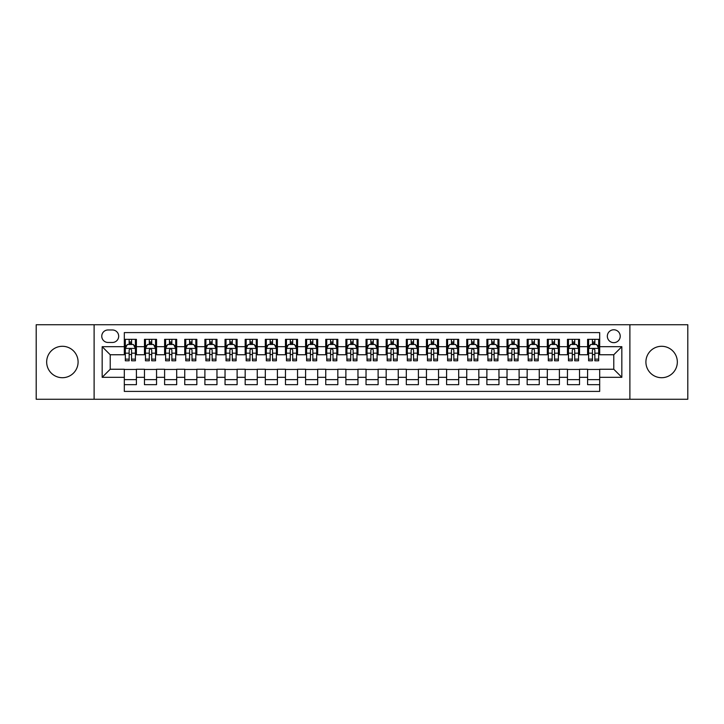 <?xml version="1.0" encoding="UTF-8"?>
<svg xmlns="http://www.w3.org/2000/svg" width="724" height="724" viewBox="0 0 724 724"><rect width="100%" height="100%" fill="white"/><g stroke="black" fill="none" stroke-linecap="round" stroke-linejoin="round"><path stroke-width="1.09" d="M661.618 346.289A15.711 15.711 0 0 0 645.908 362A15.711 15.711 0 0 0 661.618 377.711A15.711 15.711 0 0 0 677.329 362A15.711 15.711 0 0 0 661.618 346.289M62.382 346.289A15.711 15.711 0 0 0 46.671 362A15.711 15.711 0 0 0 62.382 377.711A15.711 15.711 0 0 0 78.092 362A15.711 15.711 0 0 0 62.382 346.289M613.78 329.773A6.444 6.444 0 0 0 607.336 336.217A6.444 6.444 0 0 0 613.78 342.66A6.444 6.444 0 0 0 620.224 336.217A6.444 6.444 0 0 0 613.78 329.773M629.889 399.259L687.8 399.259L687.8 324.741L629.889 324.741L629.889 399.259L94.111 399.259L94.111 324.741L36.2 324.741L36.2 399.259L94.111 399.259M599.68 339.339L587.589 339.339L587.589 346.696L579.535 346.696L579.535 354.751L587.589 354.751L587.589 346.696M579.535 346.696L579.535 339.339L567.453 339.339L567.453 346.696L559.39 346.696L559.39 354.751L567.453 354.751L567.453 346.696M559.39 346.696L559.39 339.339L547.308 339.339L547.308 346.696L539.253 346.696L539.253 354.751L547.308 354.751L547.308 346.696M539.253 346.696L539.253 339.339L527.163 339.339L527.163 346.696L519.108 346.696L519.108 354.751L527.163 354.751L527.163 346.696M519.108 346.696L519.108 339.339L507.026 339.339L507.026 346.696L498.963 346.696L498.963 354.751L507.026 354.751L507.026 346.696M498.963 346.696L498.963 339.339L486.881 339.339L486.881 346.696L478.826 346.696L478.826 354.751L486.881 354.751L486.881 346.696M478.826 346.696L478.826 339.339L466.736 339.339L466.736 346.696L458.681 346.696L458.681 354.751L466.736 354.751L466.736 346.696M458.681 346.696L458.681 339.339L446.599 339.339L446.599 346.696L438.536 346.696L438.536 354.751L446.599 354.751L446.599 346.696M438.536 346.696L438.536 339.339L426.454 339.339L426.454 346.696L418.4 346.696L418.4 354.751L426.454 354.751L426.454 346.696M418.4 346.696L418.4 339.339L406.309 339.339L406.309 346.696L398.254 346.696L398.254 354.751L406.309 354.751L406.309 346.696M398.254 346.696L398.254 339.339L386.173 339.339L386.173 346.696L378.118 346.696L378.118 354.751L386.173 354.751L386.173 346.696M378.118 346.696L378.118 339.339L366.027 339.339L366.027 346.696L357.973 346.696L357.973 354.751L366.027 354.751L366.027 346.696M357.973 346.696L357.973 339.339L345.882 339.339L345.882 346.696L337.827 346.696L337.827 354.751L345.882 354.751L345.882 346.696M337.827 346.696L337.827 339.339L325.746 339.339L325.746 346.696L317.691 346.696L317.691 354.751L325.746 354.751L325.746 346.696M317.691 346.696L317.691 339.339L305.6 339.339L305.6 346.696L297.546 346.696L297.546 354.751L305.6 354.751L305.6 346.696M297.546 346.696L297.546 339.339L285.464 339.339L285.464 346.696L277.401 346.696L277.401 354.751L285.464 354.751L285.464 346.696M277.401 346.696L277.401 339.339L265.319 339.339L265.319 346.696L257.264 346.696L257.264 354.751L265.319 354.751L265.319 346.696M257.264 346.696L257.264 339.339L245.174 339.339L245.174 346.696L237.119 346.696L237.119 354.751L245.174 354.751L245.174 346.696M237.119 346.696L237.119 339.339L225.037 339.339L225.037 346.696L216.974 346.696L216.974 354.751L225.037 354.751L225.037 346.696M216.974 346.696L216.974 339.339L204.892 339.339L204.892 346.696L196.838 346.696L196.838 354.751L204.892 354.751L204.892 346.696M196.838 346.696L196.838 339.339L184.747 339.339L184.747 346.696L176.692 346.696L176.692 354.751L184.747 354.751L184.747 346.696M176.692 346.696L176.692 339.339L164.61 339.339L164.61 346.696L156.547 346.696L156.547 354.751L164.61 354.751L164.61 346.696M156.547 346.696L156.547 339.339L144.465 339.339L144.465 354.751L136.411 354.751L136.411 339.339L124.32 339.339M124.32 384.661L136.411 384.661L136.411 369.249L144.465 369.249L144.465 384.661L156.547 384.661L156.547 369.249L164.61 369.249L164.61 377.304L156.547 377.304M164.61 377.304L164.61 384.661L176.692 384.661L176.692 369.249L184.747 369.249L184.747 377.304L176.692 377.304M184.747 377.304L184.747 384.661L196.838 384.661L196.838 369.249L204.892 369.249L204.892 377.304L196.838 377.304M204.892 377.304L204.892 384.661L216.974 384.661L216.974 369.249L225.037 369.249L225.037 377.304L216.974 377.304M225.037 377.304L225.037 384.661L237.119 384.661L237.119 369.249L245.174 369.249L245.174 377.304L237.119 377.304M245.174 377.304L245.174 384.661L257.264 384.661L257.264 369.249L265.319 369.249L265.319 377.304L257.264 377.304M265.319 377.304L265.319 384.661L277.401 384.661L277.401 369.249L285.464 369.249L285.464 377.304L277.401 377.304M285.464 377.304L285.464 384.661L297.546 384.661L297.546 369.249L305.6 369.249L305.6 377.304L297.546 377.304M305.6 377.304L305.6 384.661L317.691 384.661L317.691 369.249L325.746 369.249L325.746 377.304L317.691 377.304M325.746 377.304L325.746 384.661L337.827 384.661L337.827 369.249L345.882 369.249L345.882 377.304L337.827 377.304M345.882 377.304L345.882 384.661L357.973 384.661L357.973 369.249L366.027 369.249L366.027 377.304L357.973 377.304M366.027 377.304L366.027 384.661L378.118 384.661L378.118 369.249L386.173 369.249L386.173 377.304L378.118 377.304M386.173 377.304L386.173 384.661L398.254 384.661L398.254 369.249L406.309 369.249L406.309 377.304L398.254 377.304M406.309 377.304L406.309 384.661L418.4 384.661L418.4 369.249L426.454 369.249L426.454 377.304L418.4 377.304M426.454 377.304L426.454 384.661L438.536 384.661L438.536 369.249L446.599 369.249L446.599 377.304L438.536 377.304M446.599 377.304L446.599 384.661L458.681 384.661L458.681 369.249L466.736 369.249L466.736 377.304L458.681 377.304M466.736 377.304L466.736 384.661L478.826 384.661L478.826 369.249L486.881 369.249L486.881 377.304L478.826 377.304M486.881 377.304L486.881 384.661L498.963 384.661L498.963 369.249L507.026 369.249L507.026 377.304L498.963 377.304M507.026 377.304L507.026 384.661L519.108 384.661L519.108 369.249L527.163 369.249L527.163 377.304L519.108 377.304M527.163 377.304L527.163 384.661L539.253 384.661L539.253 369.249L547.308 369.249L547.308 377.304L539.253 377.304M547.308 377.304L547.308 384.661L559.39 384.661L559.39 369.249L567.453 369.249L567.453 377.304L559.39 377.304M567.453 377.304L567.453 384.661L579.535 384.661L579.535 369.249L587.589 369.249L587.589 377.304L579.535 377.304M108.003 342.461L112.437 342.461A6.245 6.245 0 0 0 118.682 336.217A6.245 6.245 0 0 0 112.437 329.972L108.003 329.972A6.245 6.245 0 0 0 101.767 336.217A6.245 6.245 0 0 0 108.003 342.461M629.889 324.741L94.111 324.741M599.68 346.696L599.68 332.597L124.32 332.597L124.32 354.751L110.22 354.751L110.22 369.249L124.32 369.249L124.32 391.403L599.68 391.403L599.68 369.249L613.78 369.249L613.78 354.751L599.68 354.751L599.68 346.696L621.835 346.696L621.835 377.304L599.68 377.304M124.32 377.304L102.165 377.304L102.165 346.696L124.32 346.696M587.589 377.304L587.589 384.661L599.68 384.661M124.32 344.38L125.333 344.38M129.153 344.38L131.569 344.38M135.397 344.38L136.411 344.38M124.32 354.552L125.333 354.552M129.153 354.552L131.569 354.552M135.397 354.552L136.411 354.552M124.32 369.448L136.411 369.448M124.32 379.62L136.411 379.62M144.465 354.552L145.47 354.552M149.298 354.552L151.714 354.552M155.542 354.552L156.547 354.552M144.465 344.38L145.47 344.38M149.298 344.38L151.714 344.38M155.542 344.38L156.547 344.38M144.465 369.448L156.547 369.448M144.465 379.62L156.547 379.62M164.61 369.448L176.692 369.448M164.61 379.62L176.692 379.62M164.61 344.38L165.615 344.38M169.443 344.38L171.859 344.38M175.688 344.38L176.692 344.38M164.61 354.552L165.615 354.552M169.443 354.552L171.859 354.552M175.688 354.552L176.692 354.552M184.747 369.448L196.838 369.448M184.747 379.62L196.838 379.62M184.747 344.38L185.76 344.38M189.579 344.38L191.996 344.38M195.824 344.38L196.838 344.38M184.747 354.552L185.76 354.552M189.579 354.552L191.996 354.552M195.824 354.552L196.838 354.552M204.892 369.448L216.974 369.448M204.892 379.62L216.974 379.62M204.892 344.38L205.897 344.38M209.725 344.38L212.141 344.38M215.969 344.38L216.974 344.38M204.892 354.552L205.897 354.552M209.725 354.552L212.141 354.552M215.969 354.552L216.974 354.552M225.037 369.448L237.119 369.448M225.037 379.62L237.119 379.62M225.037 344.38L226.042 344.38M229.87 344.38L232.286 344.38M236.114 344.38L237.119 344.38M225.037 354.552L226.042 354.552M229.87 354.552L232.286 354.552M236.114 354.552L237.119 354.552M245.174 369.448L257.264 369.448M245.174 379.62L257.264 379.62M245.174 344.38L246.178 344.38M250.006 344.38L252.423 344.38M256.251 344.38L257.264 344.38M245.174 354.552L246.178 354.552M250.006 354.552L252.423 354.552M256.251 354.552L257.264 354.552M265.319 369.448L277.401 369.448M265.319 379.62L277.401 379.62M265.319 344.38L266.323 344.38M270.152 344.38L272.568 344.38M276.396 344.38L277.401 344.38M265.319 354.552L266.323 354.552M270.152 354.552L272.568 354.552M276.396 354.552L277.401 354.552M285.464 369.448L297.546 369.448M285.464 379.62L297.546 379.62M285.464 344.38L286.469 344.38M290.297 344.38L292.713 344.38M296.541 344.38L297.546 344.38M285.464 354.552L286.469 354.552M290.297 354.552L292.713 354.552M296.541 354.552L297.546 354.552M305.6 369.448L317.691 369.448M305.6 379.62L317.691 379.62M305.6 344.38L306.605 344.38M310.433 344.38L312.849 344.38M316.678 344.38L317.691 344.38M305.6 354.552L306.605 354.552M310.433 354.552L312.849 354.552M316.678 354.552L317.691 354.552M325.746 369.448L337.827 369.448M325.746 379.62L337.827 379.62M325.746 344.38L326.75 344.38M330.578 344.38L332.995 344.38M336.823 344.38L337.827 344.38M325.746 354.552L326.75 354.552M330.578 354.552L332.995 354.552M336.823 354.552L337.827 354.552M345.882 369.448L357.973 369.448M345.882 379.62L357.973 379.62M345.882 344.38L346.896 344.38M350.724 344.38L353.14 344.38M356.968 344.38L357.973 344.38M345.882 354.552L346.896 354.552M350.724 354.552L353.14 354.552M356.968 354.552L357.973 354.552M366.027 369.448L378.118 369.448M366.027 379.62L378.118 379.62M366.027 344.38L367.032 344.38M370.86 344.38L373.276 344.38M377.104 344.38L378.118 344.38M366.027 354.552L367.032 354.552M370.86 354.552L373.276 354.552M377.104 354.552L378.118 354.552M386.173 369.448L398.254 369.448M386.173 379.62L398.254 379.62M386.173 344.38L387.177 344.38M391.005 344.38L393.422 344.38M397.25 344.38L398.254 344.38M386.173 354.552L387.177 354.552M391.005 354.552L393.422 354.552M397.25 354.552L398.254 354.552M406.309 369.448L418.4 369.448M406.309 379.62L418.4 379.62M406.309 344.38L407.322 344.38M411.151 344.38L413.567 344.38M417.395 344.38L418.4 344.38M406.309 354.552L407.322 354.552M411.151 354.552L413.567 354.552M417.395 354.552L418.4 354.552M426.454 369.448L438.536 369.448M426.454 379.62L438.536 379.62M426.454 344.38L427.459 344.38M431.287 344.38L433.703 344.38M437.531 344.38L438.536 344.38M426.454 354.552L427.459 354.552M431.287 354.552L433.703 354.552M437.531 354.552L438.536 354.552M446.599 369.448L458.681 369.448M446.599 379.62L458.681 379.62M446.599 344.38L447.604 344.38M451.432 344.38L453.848 344.38M457.677 344.38L458.681 344.38M446.599 354.552L447.604 354.552M451.432 354.552L453.848 354.552M457.677 354.552L458.681 354.552M466.736 369.448L478.826 369.448M466.736 379.62L478.826 379.62M466.736 344.38L467.749 344.38M471.577 344.38L473.994 344.38M477.822 344.38L478.826 344.38M466.736 354.552L467.749 354.552M471.577 354.552L473.994 354.552M477.822 354.552L478.826 354.552M486.881 369.448L498.963 369.448M486.881 379.62L498.963 379.62M486.881 344.38L487.886 344.38M491.714 344.38L494.13 344.38M497.958 344.38L498.963 344.38M486.881 354.552L487.886 354.552M491.714 354.552L494.13 354.552M497.958 354.552L498.963 354.552M507.026 369.448L519.108 369.448M507.026 379.62L519.108 379.62M507.026 344.38L508.031 344.38M511.859 344.38L514.275 344.38M518.103 344.38L519.108 344.38M507.026 354.552L508.031 354.552M511.859 354.552L514.275 354.552M518.103 354.552L519.108 354.552M527.163 369.448L539.253 369.448M527.163 379.62L539.253 379.62M527.163 344.38L528.176 344.38M532.004 344.38L534.421 344.38M538.24 344.38L539.253 344.38M527.163 354.552L528.176 354.552M532.004 354.552L534.421 354.552M538.24 354.552L539.253 354.552M547.308 369.448L559.39 369.448M547.308 379.62L559.39 379.62M547.308 344.38L548.312 344.38M552.141 344.38L554.557 344.38M558.385 344.38L559.39 344.38M547.308 354.552L548.312 354.552M552.141 354.552L554.557 354.552M558.385 354.552L559.39 354.552M567.453 369.448L579.535 369.448M567.453 379.62L579.535 379.62M567.453 344.38L568.458 344.38M572.286 344.38L574.702 344.38M578.53 344.38L579.535 344.38M567.453 354.552L568.458 354.552M572.286 354.552L574.702 354.552M578.53 354.552L579.535 354.552M587.589 369.448L599.68 369.448M587.589 379.62L599.68 379.62M587.589 344.38L588.603 344.38M592.431 344.38L594.847 344.38M598.667 344.38L599.68 344.38M587.589 354.552L588.603 354.552M592.431 354.552L594.847 354.552M598.667 354.552L599.68 354.552M110.22 354.751L102.165 346.696M110.22 369.249L102.165 377.304M621.835 346.696L613.78 354.751M621.835 377.304L613.78 369.249M131.569 341.954L129.153 341.954M135.397 359.149L131.569 359.149L131.569 360.787L135.397 360.787L135.397 348.506L133.388 344.479L127.343 344.479L125.333 348.506L125.333 360.787L129.153 360.787L129.153 359.149L125.333 359.149M125.333 348.506L125.333 339.339M135.397 348.506L135.397 339.339M129.153 344.479L129.153 339.339M131.569 339.339L131.569 344.479M131.569 359.149L131.569 350.018C130.773 348.461 129.967 348.461 129.153 350.018L129.153 359.149M151.714 341.954L149.298 341.954M155.542 359.149L151.714 359.149L151.714 360.787L155.542 360.787L155.542 348.506L153.524 344.479L147.488 344.479L145.47 348.506L145.47 360.787L149.298 360.787L149.298 359.149L145.47 359.149M145.47 348.506L145.47 339.339M155.542 348.506L155.542 339.339M149.298 344.479L149.298 339.339M151.714 339.339L151.714 344.479M151.714 359.149L151.714 350.018C150.909 348.461 150.103 348.461 149.298 350.018L149.298 359.149M171.859 341.954L169.443 341.954M175.688 359.149L171.859 359.149L171.859 360.787L175.688 360.787L175.688 348.506L173.669 344.479L167.624 344.479L165.615 348.506L165.615 360.787L169.443 360.787L169.443 359.149L165.615 359.149M165.615 348.506L165.615 339.339M175.688 348.506L175.688 339.339M169.443 344.479L169.443 339.339M171.859 339.339L171.859 344.479M171.859 359.149L171.859 350.018C171.054 348.461 170.249 348.461 169.443 350.018L169.443 359.149M191.996 341.954L189.579 341.954M195.824 359.149L191.996 359.149L191.996 360.787L195.824 360.787L195.824 348.506L193.815 344.479L187.769 344.479L185.76 348.506L185.76 360.787L189.579 360.787L189.579 359.149L185.76 359.149M185.76 348.506L185.76 339.339M195.824 348.506L195.824 339.339M189.579 344.479L189.579 339.339M191.996 339.339L191.996 344.479M191.996 359.149L191.996 350.018C191.199 348.461 190.394 348.461 189.579 350.018L189.579 359.149M212.141 341.954L209.725 341.954M215.969 359.149L212.141 359.149L212.141 360.787L215.969 360.787L215.969 348.506L213.951 344.479L207.915 344.479L205.897 348.506L205.897 360.787L209.725 360.787L209.725 359.149L205.897 359.149M205.897 348.506L205.897 339.339M215.969 348.506L215.969 339.339M209.725 344.479L209.725 339.339M212.141 339.339L212.141 344.479M212.141 359.149L212.141 350.018C211.336 348.461 210.53 348.461 209.725 350.018L209.725 359.149M232.286 341.954L229.87 341.954M236.114 359.149L232.286 359.149L232.286 360.787L236.114 360.787L236.114 348.506L234.096 344.479L228.051 344.479L226.042 348.506L226.042 360.787L229.87 360.787L229.87 359.149L226.042 359.149M226.042 348.506L226.042 339.339M236.114 348.506L236.114 339.339M229.87 344.479L229.87 339.339M232.286 339.339L232.286 344.479M232.286 359.149L232.286 350.018C231.481 348.461 230.675 348.461 229.87 350.018L229.87 359.149M252.423 341.954L250.006 341.954M256.251 359.149L252.423 359.149L252.423 360.787L256.251 360.787L256.251 348.506L254.242 344.479L248.196 344.479L246.178 348.506L246.178 360.787L250.006 360.787L250.006 359.149L246.178 359.149M246.178 348.506L246.178 339.339M256.251 348.506L256.251 339.339M250.006 344.479L250.006 339.339M252.423 339.339L252.423 344.479M252.423 359.149L252.423 350.018C251.626 348.461 250.812 348.461 250.006 350.018L250.006 359.149M272.568 341.954L270.152 341.954M276.396 359.149L272.568 359.149L272.568 360.787L276.396 360.787L276.396 348.506L274.378 344.479L268.342 344.479L266.323 348.506L266.323 360.787L270.152 360.787L270.152 359.149L266.323 359.149M266.323 348.506L266.323 339.339M276.396 348.506L276.396 339.339M270.152 344.479L270.152 339.339M272.568 339.339L272.568 344.479M272.568 359.149L272.568 350.018C271.762 348.461 270.957 348.461 270.152 350.018L270.152 359.149M292.713 341.954L290.297 341.954M296.541 359.149L292.713 359.149L292.713 360.787L296.541 360.787L296.541 348.506L294.523 344.479L288.478 344.479L286.469 348.506L286.469 360.787L290.297 360.787L290.297 359.149L286.469 359.149M286.469 348.506L286.469 339.339M296.541 348.506L296.541 339.339M290.297 344.479L290.297 339.339M292.713 339.339L292.713 344.479M292.713 359.149L292.713 350.018C291.908 348.461 291.102 348.461 290.297 350.018L290.297 359.149M312.849 341.954L310.433 341.954M316.678 359.149L312.849 359.149L312.849 360.787L316.678 360.787L316.678 348.506L314.668 344.479L308.623 344.479L306.605 348.506L306.605 360.787L310.433 360.787L310.433 359.149L306.605 359.149M306.605 348.506L306.605 339.339M316.678 348.506L316.678 339.339M310.433 344.479L310.433 339.339M312.849 339.339L312.849 344.479M312.849 359.149L312.849 350.018C312.044 348.461 311.239 348.461 310.433 350.018L310.433 359.149M332.995 341.954L330.578 341.954M336.823 359.149L332.995 359.149L332.995 360.787L336.823 360.787L336.823 348.506L334.805 344.479L328.768 344.479L326.75 348.506L326.75 360.787L330.578 360.787L330.578 359.149L326.75 359.149M326.75 348.506L326.75 339.339M336.823 348.506L336.823 339.339M330.578 344.479L330.578 339.339M332.995 339.339L332.995 344.479M332.995 359.149L332.995 350.018C332.189 348.461 331.384 348.461 330.578 350.018L330.578 359.149M353.14 341.954L350.724 341.954M356.968 359.149L353.14 359.149L353.14 360.787L356.968 360.787L356.968 348.506L354.95 344.479L348.905 344.479L346.896 348.506L346.896 360.787L350.724 360.787L350.724 359.149L346.896 359.149M346.896 348.506L346.896 339.339M356.968 348.506L356.968 339.339M350.724 344.479L350.724 339.339M353.14 339.339L353.14 344.479M353.14 359.149L353.14 350.018C352.335 348.461 351.529 348.461 350.724 350.018L350.724 359.149M373.276 341.954L370.86 341.954M377.104 359.149L373.276 359.149L373.276 360.787L377.104 360.787L377.104 348.506L375.095 344.479L369.05 344.479L367.032 348.506L367.032 360.787L370.86 360.787L370.86 359.149L367.032 359.149M367.032 348.506L367.032 339.339M377.104 348.506L377.104 339.339M370.86 344.479L370.86 339.339M373.276 339.339L373.276 344.479M373.276 359.149L373.276 350.018C372.471 348.461 371.665 348.461 370.86 350.018L370.86 359.149M393.422 341.954L391.005 341.954M397.25 359.149L393.422 359.149L393.422 360.787L397.25 360.787L397.25 348.506L395.232 344.479L389.195 344.479L387.177 348.506L387.177 360.787L391.005 360.787L391.005 359.149L387.177 359.149M387.177 348.506L387.177 339.339M397.25 348.506L397.25 339.339M391.005 344.479L391.005 339.339M393.422 339.339L393.422 344.479M393.422 359.149L393.422 350.018C392.616 348.461 391.811 348.461 391.005 350.018L391.005 359.149M413.567 341.954L411.151 341.954M417.395 359.149L413.567 359.149L413.567 360.787L417.395 360.787L417.395 348.506L415.377 344.479L409.332 344.479L407.322 348.506L407.322 360.787L411.151 360.787L411.151 359.149L407.322 359.149M407.322 348.506L407.322 339.339M417.395 348.506L417.395 339.339M411.151 344.479L411.151 339.339M413.567 339.339L413.567 344.479M413.567 359.149L413.567 350.018C412.761 348.461 411.956 348.461 411.151 350.018L411.151 359.149M433.703 341.954L431.287 341.954M437.531 359.149L433.703 359.149L433.703 360.787L437.531 360.787L437.531 348.506L435.522 344.479L429.477 344.479L427.459 348.506L427.459 360.787L431.287 360.787L431.287 359.149L427.459 359.149M427.459 348.506L427.459 339.339M437.531 348.506L437.531 339.339M431.287 344.479L431.287 339.339M433.703 339.339L433.703 344.479M433.703 359.149L433.703 350.018C432.898 348.461 432.092 348.461 431.287 350.018L431.287 359.149M453.848 341.954L451.432 341.954M457.677 359.149L453.848 359.149L453.848 360.787L457.677 360.787L457.677 348.506L455.658 344.479L449.622 344.479L447.604 348.506L447.604 360.787L451.432 360.787L451.432 359.149L447.604 359.149M447.604 348.506L447.604 339.339M457.677 348.506L457.677 339.339M451.432 344.479L451.432 339.339M453.848 339.339L453.848 344.479M453.848 359.149L453.848 350.018C453.043 348.461 452.238 348.461 451.432 350.018L451.432 359.149M473.994 341.954L471.577 341.954M477.822 359.149L473.994 359.149L473.994 360.787L477.822 360.787L477.822 348.506L475.804 344.479L469.758 344.479L467.749 348.506L467.749 360.787L471.577 360.787L471.577 359.149L467.749 359.149M467.749 348.506L467.749 339.339M477.822 348.506L477.822 339.339M471.577 344.479L471.577 339.339M473.994 339.339L473.994 344.479M473.994 359.149L473.994 350.018C473.188 348.461 472.383 348.461 471.577 350.018L471.577 359.149M494.13 341.954L491.714 341.954M497.958 359.149L494.13 359.149L494.13 360.787L497.958 360.787L497.958 348.506L495.949 344.479L489.904 344.479L487.886 348.506L487.886 360.787L491.714 360.787L491.714 359.149L487.886 359.149M487.886 348.506L487.886 339.339M497.958 348.506L497.958 339.339M491.714 344.479L491.714 339.339M494.13 339.339L494.13 344.479M494.13 359.149L494.13 350.018C493.325 348.461 492.519 348.461 491.714 350.018L491.714 359.149M514.275 341.954L511.859 341.954M518.103 359.149L514.275 359.149L514.275 360.787L518.103 360.787L518.103 348.506L516.085 344.479L510.049 344.479L508.031 348.506L508.031 360.787L511.859 360.787L511.859 359.149L508.031 359.149M508.031 348.506L508.031 339.339M518.103 348.506L518.103 339.339M511.859 344.479L511.859 339.339M514.275 339.339L514.275 344.479M514.275 359.149L514.275 350.018C513.47 348.461 512.664 348.461 511.859 350.018L511.859 359.149M534.421 341.954L532.004 341.954M538.24 359.149L534.421 359.149L534.421 360.787L538.24 360.787L538.24 348.506L536.231 344.479L530.185 344.479L528.176 348.506L528.176 360.787L532.004 360.787L532.004 359.149L528.176 359.149M528.176 348.506L528.176 339.339M538.24 348.506L538.24 339.339M532.004 344.479L532.004 339.339M534.421 339.339L534.421 344.479M534.421 359.149L534.421 350.018C533.615 348.461 532.81 348.461 532.004 350.018L532.004 359.149M554.557 341.954L552.141 341.954M558.385 359.149L554.557 359.149L554.557 360.787L558.385 360.787L558.385 348.506L556.376 344.479L550.331 344.479L548.312 348.506L548.312 360.787L552.141 360.787L552.141 359.149L548.312 359.149M548.312 348.506L548.312 339.339M558.385 348.506L558.385 339.339M552.141 344.479L552.141 339.339M554.557 339.339L554.557 344.479M554.557 359.149L554.557 350.018C553.751 348.461 552.946 348.461 552.141 350.018L552.141 359.149M574.702 341.954L572.286 341.954M578.53 359.149L574.702 359.149L574.702 360.787L578.53 360.787L578.53 348.506L576.512 344.479L570.476 344.479L568.458 348.506L568.458 360.787L572.286 360.787L572.286 359.149L568.458 359.149M568.458 348.506L568.458 339.339M578.53 348.506L578.53 339.339M572.286 344.479L572.286 339.339M574.702 339.339L574.702 344.479M574.702 359.149L574.702 350.018C573.897 348.461 573.091 348.461 572.286 350.018L572.286 359.149M594.847 341.954L592.431 341.954M598.667 359.149L594.847 359.149L594.847 360.787L598.667 360.787L598.667 348.506L596.657 344.479L590.612 344.479L588.603 348.506L588.603 360.787L592.431 360.787L592.431 359.149L588.603 359.149M588.603 348.506L588.603 339.339M598.667 348.506L598.667 339.339M592.431 344.479L592.431 339.339M594.847 339.339L594.847 344.479M594.847 359.149L594.847 350.018C594.042 348.461 593.237 348.461 592.431 350.018L592.431 359.149M144.465 377.304L136.411 377.304M144.465 346.696L136.411 346.696M135.352 348.407L125.379 348.407M125.333 345.583L126.79 345.583M133.94 345.583L135.397 345.583M129.153 353.176L125.333 353.176M135.397 353.176L131.569 353.176M131.569 343.239L129.153 343.239M155.488 348.407L145.524 348.407M145.47 345.583L146.936 345.583M154.085 345.583L155.542 345.583M149.298 353.176L145.47 353.176M155.542 353.176L151.714 353.176M151.714 343.239L149.298 343.239M175.633 348.407L165.66 348.407M165.615 345.583L167.072 345.583M174.222 345.583L175.688 345.583M169.443 353.176L165.615 353.176M175.688 353.176L171.859 353.176M171.859 343.239L169.443 343.239M195.779 348.407L185.806 348.407M185.76 345.583L187.217 345.583M194.367 345.583L195.824 345.583M189.579 353.176L185.76 353.176M195.824 353.176L191.996 353.176M191.996 343.239L189.579 343.239M215.915 348.407L205.951 348.407M205.897 345.583L207.354 345.583M214.512 345.583L215.969 345.583M209.725 353.176L205.897 353.176M215.969 353.176L212.141 353.176M212.141 343.239L209.725 343.239M236.06 348.407L226.087 348.407M226.042 345.583L227.499 345.583M234.648 345.583L236.114 345.583M229.87 353.176L226.042 353.176M236.114 353.176L232.286 353.176M232.286 343.239L229.87 343.239M256.206 348.407L246.232 348.407M246.178 345.583L247.644 345.583M254.794 345.583L256.251 345.583M250.006 353.176L246.178 353.176M256.251 353.176L252.423 353.176M252.423 343.239L250.006 343.239M276.342 348.407L266.378 348.407M266.323 345.583L267.78 345.583M274.939 345.583L276.396 345.583M270.152 353.176L266.323 353.176M276.396 353.176L272.568 353.176M272.568 343.239L270.152 343.239M296.487 348.407L286.514 348.407M286.469 345.583L287.926 345.583M295.075 345.583L296.541 345.583M290.297 353.176L286.469 353.176M296.541 353.176L292.713 353.176M292.713 343.239L290.297 343.239M316.632 348.407L306.659 348.407M306.605 345.583L308.071 345.583M315.221 345.583L316.678 345.583M310.433 353.176L306.605 353.176M316.678 353.176L312.849 353.176M312.849 343.239L310.433 343.239M336.769 348.407L326.805 348.407M326.75 345.583L328.207 345.583M335.366 345.583L336.823 345.583M330.578 353.176L326.75 353.176M336.823 353.176L332.995 353.176M332.995 343.239L330.578 343.239M356.914 348.407L346.941 348.407M346.896 345.583L348.353 345.583M355.502 345.583L356.968 345.583M350.724 353.176L346.896 353.176M356.968 353.176L353.14 353.176M353.14 343.239L350.724 343.239M377.059 348.407L367.086 348.407M367.032 345.583L368.498 345.583M375.647 345.583L377.104 345.583M370.86 353.176L367.032 353.176M377.104 353.176L373.276 353.176M373.276 343.239L370.86 343.239M397.195 348.407L387.231 348.407M387.177 345.583L388.634 345.583M395.793 345.583L397.25 345.583M391.005 353.176L387.177 353.176M397.25 353.176L393.422 353.176M393.422 343.239L391.005 343.239M417.341 348.407L407.368 348.407M407.322 345.583L408.779 345.583M415.929 345.583L417.395 345.583M411.151 353.176L407.322 353.176M417.395 353.176L413.567 353.176M413.567 343.239L411.151 343.239M437.486 348.407L427.513 348.407M427.459 345.583L428.925 345.583M436.074 345.583L437.531 345.583M431.287 353.176L427.459 353.176M437.531 353.176L433.703 353.176M433.703 343.239L431.287 343.239M457.622 348.407L447.658 348.407M447.604 345.583L449.061 345.583M456.22 345.583L457.677 345.583M451.432 353.176L447.604 353.176M457.677 353.176L453.848 353.176M453.848 343.239L451.432 343.239M477.768 348.407L467.794 348.407M467.749 345.583L469.206 345.583M476.356 345.583L477.822 345.583M471.577 353.176L467.749 353.176M477.822 353.176L473.994 353.176M473.994 343.239L471.577 343.239M497.913 348.407L487.94 348.407M487.886 345.583L489.352 345.583M496.501 345.583L497.958 345.583M491.714 353.176L487.886 353.176M497.958 353.176L494.13 353.176M494.13 343.239L491.714 343.239M518.049 348.407L508.085 348.407M508.031 345.583L509.488 345.583M516.646 345.583L518.103 345.583M511.859 353.176L508.031 353.176M518.103 353.176L514.275 353.176M514.275 343.239L511.859 343.239M538.194 348.407L528.221 348.407M528.176 345.583L529.633 345.583M536.783 345.583L538.24 345.583M532.004 353.176L528.176 353.176M538.24 353.176L534.421 353.176M534.421 343.239L532.004 343.239M558.34 348.407L548.367 348.407M548.312 345.583L549.778 345.583M556.928 345.583L558.385 345.583M552.141 353.176L548.312 353.176M558.385 353.176L554.557 353.176M554.557 343.239L552.141 343.239M578.476 348.407L568.512 348.407M568.458 345.583L569.915 345.583M577.064 345.583L578.53 345.583M572.286 353.176L568.458 353.176M578.53 353.176L574.702 353.176M574.702 343.239L572.286 343.239M598.621 348.407L588.648 348.407M588.603 345.583L590.06 345.583M597.21 345.583L598.667 345.583M592.431 353.176L588.603 353.176M598.667 353.176L594.847 353.176M594.847 343.239L592.431 343.239"/></g></svg>

